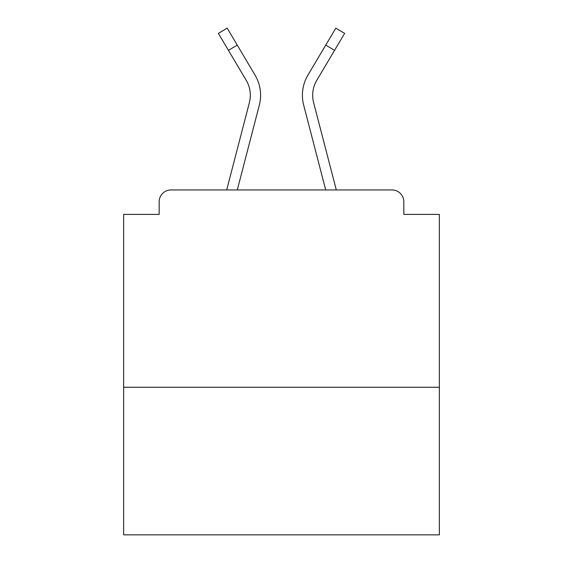 <?xml version="1.0" encoding="UTF-8"?>
<svg xmlns="http://www.w3.org/2000/svg" width="563" height="563" viewBox="0 0 563 563"><rect width="100%" height="100%" fill="white"/><g stroke="black" fill="none" stroke-linecap="round" stroke-linejoin="round"><path stroke-width="0.84" d="M439.351 387.26L439.351 214.412L403.833 214.412L403.833 201.786A11.837 11.837 0 0 0 391.996 189.949L171.004 189.949A11.837 11.837 0 0 0 159.167 201.786L159.167 214.412L123.649 214.412L123.649 534.85L439.351 534.85L439.351 387.26L123.649 387.26M159.167 201.786L159.167 214.412M391.996 189.949L336.308 189.949L313.612 102.579A29.206 29.206 0 0 1 316.772 80.326L334.563 50.353L325.745 45.117L311.642 68.869M228.437 50.353L218.36 33.386L227.185 28.15L237.255 45.117L228.437 50.353L246.228 80.326A29.206 29.206 0 0 1 249.388 102.579L226.692 189.949L171.004 189.949M403.833 214.412L403.833 201.786M237.255 45.117L255.053 75.09A39.459 39.459 0 0 1 259.318 105.161L237.29 189.949M334.563 50.353L344.64 33.386L335.815 28.15L307.947 75.09A39.459 39.459 0 0 0 303.682 105.161L317.377 157.865M251.358 68.869L255.053 75.09M259.318 105.161L245.623 157.865M325.745 45.117L307.947 75.09M303.682 105.161L325.71 189.949"/></g></svg>
